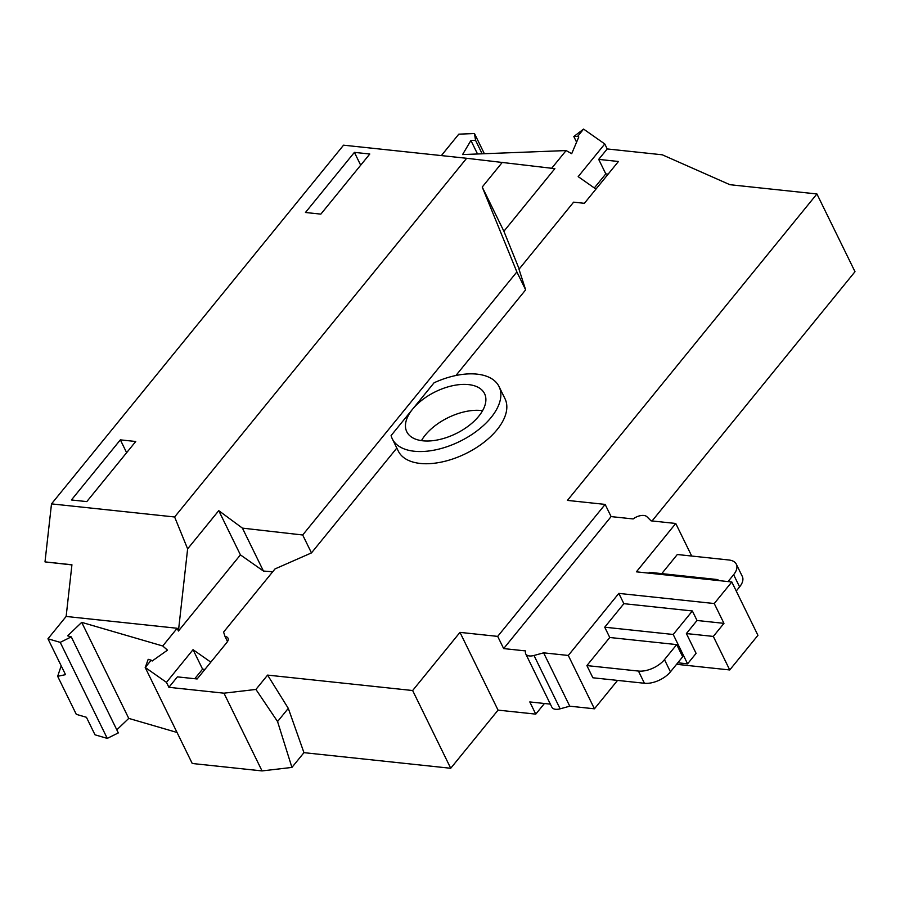 <?xml version="1.0" encoding="UTF-8"?>
<svg xmlns="http://www.w3.org/2000/svg" width="900" height="900" viewBox="0 0 900 900"><rect width="100%" height="100%" fill="white"/><g stroke="black" fill="none" stroke-linecap="round" stroke-linejoin="round"><path stroke-width="1.35" d="M396.821 448.065L311.468 552.904L302.692 534.994L516.87 271.935L482.231 187.031L503.899 231.266L554.873 168.649L466.65 158.276L343.541 145.181L51.502 503.887L45 561.892L71.933 564.761L66.139 616.455L47.959 638.786L60.221 642.364L107.269 738.394L95.006 734.816L86.422 717.289L76.286 714.33L57.656 676.305L61.2 665.798M543.623 652.837L569.756 706.185L594.439 708.806L568.294 655.459L543.623 652.837L534.004 655.47A10.069 5.423 153.9 0 1 525.712 653.839A10.069 5.423 153.9 0 1 525.69 650.925L503.662 648.585L611.111 516.6L633.15 518.94A10.069 5.423 153.9 0 1 646.942 516.746L651.082 520.852L675.754 523.474L691.706 556.043M80.663 715.613L83.475 716.434M595.946 189.101L578.183 176.636L604.778 143.966L583.582 129.082L573.829 136.519L576.585 142.155M573.829 136.519L577.654 136.373L583.582 129.082M66.139 616.455L177.176 628.268L178.425 631.035L187.627 548.876L218.745 510.649L240.424 554.884L263.441 571.05L272.7 571.759M218.745 510.649L242.426 528.131L263.441 571.05M482.152 153.81L475.549 140.31L470.914 140.49L477.529 153.99M311.468 552.904L275.029 568.913L223.594 632.081L225.023 636.491A8.055 4.343 -26.1 0 1 228.004 638.179A8.055 4.343 -26.1 0 1 226.924 642.375L197.134 678.971L177.401 676.867L168.896 687.319L166.455 682.346L193.05 649.676L202.579 669.139L204.93 669.386M550.35 704.126L529.796 701.933L535.77 714.127L498.06 710.123L450.72 768.274L412.639 690.525L267.593 675.101L255.926 689.434L223.965 693.18L168.896 687.319M412.639 690.525L459.979 632.374L497.689 636.39L605.137 504.405L567.428 500.4L816.919 193.961L855 271.699L652.072 520.954M455.895 375.514L525.645 289.845L518.996 269.257L573.615 202.162L584.393 203.31L618.435 161.494L598.702 159.39L607.219 148.939L662.288 154.8L729.9 184.703L816.919 193.961M392.299 438.84L398.272 451.035A59.422 32.006 -26.1 0 0 465.716 453.634A59.422 32.006 -26.1 0 0 505.012 398.745L499.039 386.55A59.422 32.006 -26.1 0 0 434.07 382.781L391.095 435.577A59.422 32.006 -26.1 0 0 392.299 438.84A59.422 32.006 -26.1 0 0 459.743 441.439A59.422 32.006 -26.1 0 0 499.039 386.55M441.36 155.588L458.809 134.156L474.48 133.549L484.369 153.731M354.409 152.37L305.46 212.49L320.85 214.121L369.799 154.013L354.409 152.37L360.686 165.195M676.71 644.602L609.761 637.492L586.89 665.584L638.449 671.062A20.149 10.845 -26.1 0 0 664.47 659.633L676.71 644.602L682.684 656.798L670.444 671.827L664.47 659.633M503.662 648.585L497.689 636.39M498.06 710.123L459.979 632.374M731.801 581.974L714.251 603.54L723.96 623.351L713.317 636.424L729.742 669.96L757.935 635.321L731.801 581.974L636.39 571.826L675.754 523.474M717.221 580.421L717.885 579.6L649.406 572.31L648.731 573.142M728.033 581.569L733.624 574.695A20.149 10.845 153.9 0 0 736.324 564.199A20.149 10.845 153.9 0 0 728.876 559.991L677.317 554.512L661.759 573.626M568.294 655.459L618.829 593.393L623.869 603.675L692.359 610.965L673.211 634.477L687.577 663.829L696.094 653.366L686.385 633.555L697.028 620.482L692.359 610.965M714.251 603.54L618.829 593.393M187.627 548.876L174.623 516.983L51.502 503.887M71.921 564.908L45 561.892M544.433 703.496L535.77 714.127M120.353 439.864L135.743 441.495L86.794 501.604L71.415 499.973L120.353 439.864L126.63 452.689M47.959 638.786L65.531 674.651L57.656 676.305M177.176 628.268L162.743 645.986L167.479 650.149L152.145 661.028L151.189 660.184L145.26 667.474L166.455 682.346M151.189 660.184L148.196 659.317L145.26 667.474M421.459 440.629A43.312 23.321 153.9 0 1 481.241 410.512A43.312 23.321 153.9 0 1 482.58 410.681M107.269 738.394L118.316 732.915L71.269 636.874L67.646 635.827L81.709 622.361L128.756 718.391L116.809 729.832M516.87 271.935L525.645 289.845M736.324 564.199L742.298 576.394A20.149 10.845 153.9 0 1 739.597 586.89L736.234 591.019M551.678 168.266L566.1 150.57L462.566 154.564L470.914 140.49M475.549 140.31L474.48 133.549M288.304 708.367L303.952 752.659L291.926 767.419L277.56 721.553L288.304 708.367L267.593 675.101M223.965 693.18L262.046 770.918L192.24 763.492L145.192 667.462M586.89 665.584L592.864 677.779L644.423 683.258A20.149 10.845 -26.1 0 0 670.444 671.827M566.1 150.57L571.702 153.664L578.779 136.991L577.654 136.373M412.582 409.185A43.312 23.321 153.9 0 1 468.54 384.604A43.312 23.321 153.9 0 1 484.56 393.649A43.312 23.321 153.9 0 1 468.776 425.745A43.312 23.321 153.9 0 1 422.798 440.798A43.312 23.321 153.9 0 1 406.777 431.752A43.312 23.321 153.9 0 1 412.582 409.185L412.582 409.185M723.96 623.351L697.028 620.482M450.72 768.274L303.952 752.659M262.046 770.918L291.926 767.419M128.756 718.391L177.041 732.465M598.702 159.39L605.801 173.88L608.153 174.127M611.111 516.6L605.137 504.405M277.56 721.553L255.926 689.434M242.426 528.131L302.692 534.994M225.023 636.491L227.498 641.565M713.317 636.424L686.385 633.555M677.812 662.783L687.577 663.829M673.211 634.477L604.721 627.199L609.761 637.492M194.782 678.712L202.579 669.139M71.269 636.874L60.221 642.364M162.743 645.986L81.709 622.361M604.778 143.966L607.219 148.939M466.65 158.276L174.623 516.983M605.801 173.88L594.326 187.965M503.899 231.266L519.176 269.032M482.231 187.031L502.324 162.338M178.425 631.035L240.424 554.884M718.357 580.545L717.885 579.6M210.825 662.153L193.05 649.676M594.439 708.806L617.558 680.4M623.869 603.675L604.721 627.199M569.756 706.185L560.137 708.829A10.069 5.423 153.9 0 1 551.858 707.186L525.712 653.839M676.575 664.301L729.742 669.96M644.423 683.258L638.449 671.062M733.624 574.695L739.597 586.89M560.137 708.829L534.004 655.47"/></g></svg>
